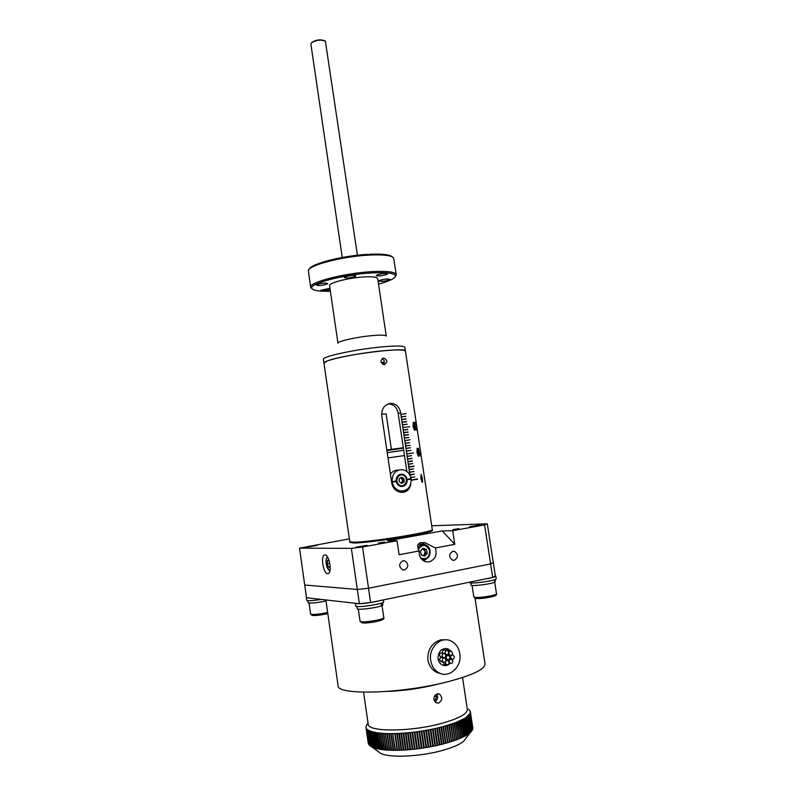 <?xml version="1.0" encoding="UTF-8"?>
<svg xmlns="http://www.w3.org/2000/svg" width="796" height="796" viewBox="0 0 796 796"><rect width="100%" height="100%" fill="white"/><g stroke="black" fill="none" stroke-linecap="round" stroke-linejoin="round"><path stroke-width="1.19" d="M384.607 362.289L381.234 362.598M396.269 274.62L393.632 258.013C391.592 255.407 383.463 254.431 369.235 255.078C342.777 256.302 308.4 265.257 308.35 270.61L310.639 287.266C308.39 282.471 344.021 273.157 371.702 271.665C387.075 270.869 395.254 271.854 396.269 274.62L395.304 276.53M309.375 269.058C310.888 263.844 342.569 255.685 367.543 254.352L369.085 254.879L369.722 254.232C382.299 253.735 389.801 254.611 392.219 256.849M378.518 284.152C388.945 281.286 394.577 278.64 395.393 276.212C395.294 273.217 387.304 272.132 371.414 272.938C343.434 274.451 307.823 284.023 311.942 288.54C313.465 290.61 319.614 291.515 330.39 291.246M312.112 288.789L310.639 287.266M382.816 364.279L384.12 364.16M404.875 347.345L432.268 529.509C435.342 531.698 368.986 542.424 353.424 542.195L349.782 541.688L323.962 363.185C322.111 360.558 356.23 353.245 382.408 350.837C396.965 349.514 404.647 349.623 405.443 351.145C407.452 346.588 341.603 354.827 327.166 361.026L323.962 363.185L323.405 359.374C321.554 356.658 355.643 349.265 381.821 346.907C396.378 345.623 404.06 345.762 404.875 347.345L404.875 347.384M337.972 343.205C337.036 341.355 357.046 336.877 372.419 335.584C381.055 334.867 385.672 335.026 386.269 336.081L377.692 278.59C377.075 277.028 372.428 276.481 363.722 276.958C348.29 277.824 328.4 282.978 329.574 285.694L337.962 343.215M316.828 284.66C321.504 283.137 325.136 282.759 327.703 283.505L327.265 283.973C322.569 285.485 318.957 285.873 316.4 285.117L316.828 284.66M330.151 289.635C325.445 290.739 322.36 290.948 320.897 290.281L329.962 288.301M379.443 280.53C384.07 279.068 387.553 278.68 389.901 279.356L389.344 279.874C384.707 281.326 381.234 281.714 378.906 281.038L379.443 280.53M376.767 275.038C381.533 273.506 385.125 273.108 387.553 273.844L386.975 274.381C382.209 275.913 378.627 276.302 376.219 275.565L376.767 275.038M352.469 275.466L355.862 275.874C355.115 276.819 352.419 277.525 347.782 277.983L344.37 277.565C345.106 276.63 347.802 275.923 352.469 275.466M368.638 254.839L369.722 254.232M403.701 450.317L387.224 452.625M386.916 450.516L403.393 448.228L386.916 450.516M386.836 449.989L403.313 447.7M381.592 414.169L386.14 413.96L391.383 449.332M388.01 457.919L404.487 455.561L388.01 457.919M311.664 42.656L311.833 42.447C316.161 39.681 320.48 39.143 324.778 40.835M357.414 255.237L325.405 41.273C320.868 39.362 316.211 39.909 311.435 42.914L310.898 44.248L342.25 257.476M406.915 479.789L407.074 479.232C406.398 476.426 404.786 474.744 402.239 474.207C398.269 474.227 396.249 476.466 396.179 480.913L391.921 481.839L396.259 481.451C396.915 484.207 398.498 485.878 400.995 486.455C405.035 486.495 407.084 484.267 407.154 479.759L411.164 479.142C411.144 487.112 407.552 491.052 400.408 490.973L397.562 491.261M395.94 480.953L396.02 481.471M410.845 478.645L410.925 479.172M398.438 470.108C395.134 469.968 392.468 471.312 390.408 474.137M407.074 479.232L411.084 478.615C409.95 473.6 407.104 470.615 402.567 469.67C395.612 469.779 392.13 473.729 392.12 481.54M391.96 482.107L392.199 482.077C393.284 486.953 396.02 489.918 400.408 490.973M397.96 491.46L400.965 491.062M392.199 482.077L396.259 481.451M407.154 479.759L411.164 479.142M382.269 358.916L384.199 360.528L383.781 364.588M384.458 364.598C387.851 362.13 387.562 359.941 383.592 358.031L383.483 358.041C379.961 360.518 380.239 362.707 384.299 364.608L384.458 364.598M410.716 484.237C409.92 488.704 407.502 491.391 403.463 492.286L400.517 492.256C395.791 491.202 392.876 488.167 391.751 483.162L381.692 415.283C381.672 408.059 384.926 404.079 391.463 403.343C396.468 403.98 399.532 407.174 400.647 412.915L401.214 416.726L405.721 416.258L401.254 416.995L401.612 419.353L406.109 418.875L401.652 419.621L402 421.989L406.537 421.761L402.04 422.248L402.398 424.616L406.935 424.377L402.438 424.885L403.184 429.88L407.721 429.621L403.224 430.148L403.572 432.517L408.069 431.979L403.612 432.785L403.97 435.153L408.467 434.606L404.01 435.412L404.368 437.79L408.895 437.492L404.408 438.049L405.154 443.064L409.681 442.745L405.194 443.322L405.542 445.7L410.079 445.372L405.582 445.969L405.94 448.337L410.428 447.74L405.98 448.606L406.338 450.984L410.826 450.367L406.378 451.242L407.124 456.267L411.612 455.63L407.164 456.526L407.522 458.904L412.049 458.526L407.562 459.173L407.92 461.551L412.398 460.894L407.95 461.819L408.308 464.197L412.796 463.531L408.348 464.466L409.104 469.491L413.582 468.804L409.144 469.759L409.502 472.137L413.98 471.441L409.542 472.406L409.89 474.784L414.378 474.078L409.96 475.202M406.855 471.481L398.209 413.512C397.124 407.791 394.1 404.607 389.135 403.95L387.911 404.01M401.721 492.386L405.383 490.386M409.661 426.755L402.816 427.512M410.069 439.76L404.796 440.685M413.592 452.944L406.756 453.889M413.99 466.048L408.706 466.844M414.049 466.307L408.746 467.113L414.029 466.307M410.806 477.361L414.806 476.983M417.492 478.973L411.243 479.998M417.552 479.232L411.253 480.267L417.532 479.232M406.149 413.572L400.866 414.368M415.303 422.318L415.353 425.193L415.303 422.318L414.248 422.328L414.388 423.233L415.194 423.213L415.104 428.019L415.98 430.168L416.109 427.84L415.98 430.168M415.343 428.019L415.353 425.193L415.343 428.019L415.87 429.362L415.93 427.76M414.467 430.258L413.054 426.318L413.333 422.278L414.587 426.218L414.467 430.258L414.557 426.218L413.243 422.278M418.497 448.218L419.631 454.357M418.378 456.277L416.965 452.367L417.174 448.257L418.487 452.178L418.378 456.277M422.298 482.386L422.397 478.227L421.094 474.346L420.895 478.505L422.198 482.386L422.676 481.461M402.04 422.248L406.497 421.502M402.428 424.885L406.895 424.119M403.214 430.148L407.681 429.362M403.602 432.785L408.089 432.248M404 435.422L408.487 434.875M404.408 438.049L408.875 437.501M405.194 443.322L409.661 442.755M405.542 445.7L410.059 445.382M405.94 448.337L410.428 447.74M406.338 450.984L410.826 450.367M407.154 456.526L411.612 455.63M407.552 459.173L412.01 458.267M407.94 461.819L412.418 461.163M408.308 464.197L412.776 463.541M409.104 469.491L413.562 468.804M409.502 472.137L413.96 471.441M409.89 474.784L414.358 474.088M401.214 416.726L405.731 416.527M401.612 419.353L406.129 419.144M422.646 481.471L421.084 474.346M422.169 481.58L421.193 478.456L421.263 475.152L422.169 481.58L421.193 478.456M421.223 478.456L421.223 475.152M417.164 448.267L418.457 452.178L418.368 456.277M417.293 449.073L417.273 452.327L418.268 455.461L417.333 449.073L417.293 452.327L418.268 455.461M419.81 453.163L419.79 456.088M413.363 423.084L414.358 429.452M415.273 422.318L414.248 422.328M415.323 428.029L415.84 429.372M324.987 554.931L324.31 555.101C320.44 556.663 323.534 573.906 327.663 573.697L328.4 573.528C332.31 571.946 329.086 554.484 324.987 554.931M435.372 547.937L424.955 542.703L421.144 542.583C417.393 543.588 416.726 546.384 419.134 550.981C418.945 556.364 421.074 559.946 425.542 561.717L429.144 561.896C435.263 559.598 437.332 554.941 435.372 547.937L454.775 544.315L452.705 530.683L484.595 524.912L487.311 523.818L493.271 562.464L490.605 563.936L368.528 588.234L357.314 589.468L304.719 585.01L306.52 597.766L359.374 603.706L351.364 548.354L299.515 548.145L304.719 585.01L357.314 589.468L368.528 588.234L370.608 602.522L359.374 603.706M403.045 560.742C398.716 563.518 398.557 566.553 402.577 569.866L404.418 569.986C408.756 567.16 408.885 564.105 404.816 560.842L403.045 560.742M452.914 551.27C448.725 554.066 448.645 557.051 452.675 560.225L454.277 560.294C458.466 557.449 458.526 554.464 454.456 551.32L452.914 551.27M384.607 542.046L378.319 543.071L384.607 542.046M458.904 528.643L452.914 529.609L458.904 528.643M355.971 547.18L367.125 545.35L355.971 547.18M469.67 526.673L480.048 525.012L469.67 526.673M307.027 547.101L317.226 545.429L307.027 547.101M432.327 530.176L432.387 530.285C435.462 532.504 369.105 543.24 353.533 542.981L349.922 542.355M431.711 525.788L487.311 523.818M299.515 548.145L349.374 538.862M452.705 530.683L442.258 530.952L387.314 540.842L397.035 540.743L399.104 554.722L419.134 550.981M397.035 540.743L362.528 546.981L368.528 588.234L490.605 563.936L484.595 524.912M351.364 548.354L362.528 546.981M442.258 530.952L454.775 544.315M423.701 560.901L425.671 559.419M425.701 544.981L421.184 542.573M442.297 660.541L443.412 662.133C445.054 662.441 445.899 661.615 445.969 659.665L444.845 658.083C443.213 657.775 442.357 658.6 442.297 660.541M444.108 657.944L442.158 657.576C440.526 657.277 439.681 658.093 439.611 660.023L441.462 661.745M442.128 656.033L443.253 657.625C444.884 657.924 445.73 657.108 445.79 655.168L444.665 653.576C443.034 653.287 442.188 654.103 442.128 656.033M443.919 653.436L441.969 653.088C440.347 652.8 439.511 653.615 439.452 655.536L441.302 657.267M445.044 652.979L446.178 654.571C447.8 654.859 448.645 654.043 448.705 652.113L447.561 650.521C445.939 650.232 445.103 651.058 445.044 652.979M446.815 650.392L444.865 650.043C443.253 649.765 442.417 650.581 442.357 652.491L442.576 653.198M448.845 653.655L449.979 655.247C451.601 655.536 452.436 654.72 452.486 652.8L451.352 651.198C449.73 650.919 448.904 651.745 448.845 653.655M447.113 654.68L447.999 654.889M450.616 651.068L447.76 650.621M450.675 657.556L451.79 659.148C453.412 659.436 454.257 658.62 454.307 656.69L453.183 655.098C451.561 654.819 450.725 655.635 450.675 657.556M449.163 661.755L450.267 663.337C451.899 663.635 452.745 662.819 452.805 660.879L451.68 659.287C450.058 658.998 449.213 659.814 449.163 661.755M446.874 659.446L446.476 660.342M445.432 663.088L446.536 664.67C448.178 664.978 449.024 664.163 449.093 662.212L447.979 660.62C446.337 660.322 445.491 661.148 445.432 663.088M442.715 661.993L444.566 664.282M446.228 657.944L447.352 659.536C448.984 659.834 449.83 659.008 449.879 657.078L448.755 655.486C447.133 655.188 446.287 656.013 446.228 657.944M448.019 655.347L445.73 654.889M452.556 654.969L452.347 654.073M450.825 651.068L448.068 648.919C441.621 647.815 438.288 651.088 438.049 658.74C438.586 661.735 440.049 663.844 442.447 665.048C445.282 666.182 447.859 665.605 450.208 663.327M448.685 650.74L445.571 648.402M430.706 660.481C431.75 666.411 434.626 670.59 439.342 673.028C449.621 678.471 462.227 666.302 459.819 653.586C458.705 647.377 455.62 643.118 450.576 640.79C440.536 636.054 428.397 647.894 430.706 660.481M446.566 639.845L440.825 639.825C431.87 642.8 427.551 649.496 427.88 659.924C428.994 665.854 432.059 670.063 437.084 672.55L441.133 673.724M442.884 665.227L445.969 664.56M475.013 598.234L485.033 663.874C485.043 669.297 472.416 675.307 447.133 681.913C400.428 693.953 336.34 695.465 338.061 685.575L325.863 599.935M492.684 577.438L490.605 563.936L493.271 562.464L495.331 575.836L492.684 577.438L370.608 602.522M437.193 693.923C433.183 696.43 432.815 699.376 436.079 702.759L438.556 703.047C442.387 700.45 442.725 697.495 439.551 694.172L437.193 693.923M465.988 738.161L463.7 741.205C459.919 744.419 453.043 747.444 443.093 750.27C420.994 756.618 389.851 758.091 380.777 753.454L377.792 751.255M472.774 727.643L472.486 729.723L471.182 731.643L465.371 735.882L456.586 739.812L444.029 743.743L441.541 727.037L441.044 727.156L443.541 743.872L441.959 744.27L439.472 727.554L438.974 727.673L441.462 744.399L439.85 744.787L437.362 728.051L436.855 728.171L439.342 744.907L437.71 745.285L435.213 728.539L434.696 728.648L437.193 745.404L435.521 745.762L433.034 729.007L432.517 729.116L435.004 745.872L433.313 746.22L430.825 729.454L430.298 729.564L432.785 746.33L431.074 746.658L428.596 729.882L428.059 729.982L430.536 746.757L428.815 747.076L426.338 730.3L425.79 730.39L428.278 747.175L426.547 747.474L424.059 730.688L423.522 730.778L425.999 747.563L424.258 747.842L421.78 731.056L421.233 731.146L423.711 747.922L421.96 748.19L419.492 731.405L418.945 731.484L421.412 748.27L419.671 748.509L417.194 731.723L416.646 731.803L419.124 748.588L417.373 748.807L414.905 732.031L414.358 732.091L416.825 748.877L415.084 749.086L412.617 732.3L412.069 732.36L414.537 749.145L412.806 749.325L410.348 732.549L409.801 732.609L412.268 749.384L410.547 749.543L408.089 732.778L407.552 732.827L410.01 749.593L408.308 749.742L405.851 732.977L405.313 733.026L407.771 749.782L406.089 749.902L403.632 733.156L403.114 733.186L405.562 749.941L403.9 750.041L401.453 733.305L400.935 733.335L403.383 750.071L401.741 750.15L399.303 733.424L398.796 733.444L401.234 750.17L399.632 750.23L397.184 733.514L399.134 750.25L397.552 750.28L395.115 733.584L397.065 750.29L395.522 750.31L392.617 733.633L395.045 750.31L393.542 750.3L391.115 733.633L393.085 750.3L391.622 750.27L389.194 733.623L391.164 750.26L389.751 750.21L387.334 733.584L389.314 750.19L387.941 750.121L385.533 733.514L387.523 750.101L386.199 750.011L383.791 733.424L385.791 749.971L384.518 749.862L382.12 733.305L384.13 749.832L382.906 749.693L380.508 733.156L382.538 749.653L381.374 749.504L378.986 732.987L381.015 749.454L379.911 749.275L377.523 732.788L379.573 749.225L378.528 749.036L376.15 732.569L378.209 748.966L377.224 748.757L374.856 732.33L376.926 748.698L376.01 748.469L373.632 732.061L375.732 748.389L374.866 748.15L372.508 731.773L374.608 748.071L373.822 747.802L371.463 731.454L373.583 747.723L372.856 747.444L370.498 731.126L372.259 747.185L369.633 730.768L371.782 746.966L371.195 746.658L368.856 730.4L371.026 746.558L368.16 730.002L369.901 745.792L367.434 729.494L369.762 745.683L367.055 729.166L368.876 744.738L366.051 727.673L368.259 743.335L365.941 727.176L368.259 743.335M462.536 677.545L467.351 709.425C467.371 713.903 458.785 718.559 441.591 723.395C410.428 732.041 367.444 732.081 368.16 724.071L363.563 692.192M468.635 709.276L470.217 711.156L470.217 713.186L465.779 717.783L456.088 722.489L443.083 726.629L445.571 743.335M439.909 683.615L435.82 684.679C419.353 688.63 403.075 690.878 386.985 691.445M447.541 742.698L445.521 725.962M446.984 725.534L449.481 742.2M449.471 742.121L447.442 725.405M448.864 724.977L451.352 741.623M451.342 741.534L449.302 724.838M450.675 724.4L453.163 741.026M453.143 740.947L451.093 724.26M452.417 723.823L454.904 740.429M454.894 740.34L452.825 723.673M454.098 723.226L456.586 739.812M456.576 739.723L454.486 723.086M455.71 722.629L458.197 739.195M458.178 739.096L456.088 722.489M457.252 722.032L459.73 738.569M459.72 738.469L457.6 721.892M458.705 721.425L461.192 737.942M461.173 737.842L459.043 721.285M460.098 720.818L462.575 737.305M462.556 737.195L460.416 720.678M461.401 720.211L463.879 736.668M463.859 736.559L461.7 720.062M462.625 719.604L465.093 736.031M465.073 735.912L462.904 719.455M463.76 718.987L466.227 735.395M466.207 735.265L464.018 718.848M465.053 718.241L467.282 734.758M465.779 717.783L468.237 734.131M468.217 733.982L465.988 717.634M466.655 717.186L469.113 733.494M469.093 733.355L466.844 717.037M467.431 716.589L469.889 732.877M469.869 732.738L467.61 716.45M468.128 716.002L470.585 732.25M470.565 732.121L468.287 715.863M468.735 715.415L471.182 731.643M471.162 731.504L468.864 715.286M469.242 714.848L471.69 731.036M471.67 730.907L469.351 714.708M469.66 714.281L472.098 730.449M472.078 730.31L469.749 714.151M469.988 713.733L472.426 729.862M472.406 729.733L470.048 713.604M470.217 713.186L472.645 729.285M472.625 729.156L470.257 713.067M470.356 712.659L472.784 728.728M472.764 728.599L470.376 712.539M470.396 712.141L472.824 728.181M472.804 728.051L470.396 712.022M365.941 727.176L367.046 724.131M368.677 730.31L368.16 730.002M369.434 730.688L368.856 730.4M370.289 731.046L369.633 730.768M371.225 731.385L370.498 731.126M372.249 731.703L371.463 731.454M373.364 731.992L372.508 731.773M374.558 732.27L373.632 732.061L376.01 748.469M375.831 732.519L374.856 732.33M377.195 732.738L376.15 732.569M378.627 732.947L377.523 732.788M380.14 733.116L378.986 732.987M381.722 733.275L380.508 733.156M383.383 733.395L382.12 733.305M385.105 733.494L383.791 733.424M386.896 733.574L385.533 733.514M388.746 733.613L387.334 733.584M390.657 733.633L389.194 733.623M392.617 733.633L391.115 733.633M394.627 733.594L393.095 733.623M396.687 733.534L395.115 733.584M398.796 733.444L397.184 733.514M400.935 733.335L399.303 733.424M403.114 733.186L401.453 733.305M405.313 733.026L403.632 733.156M407.552 732.827L405.851 732.977M409.801 732.609L408.089 732.778M412.069 732.36L410.348 732.549M417.373 748.807L416.825 748.877L414.388 732.091L412.617 732.3M419.671 748.509L419.124 748.588L416.666 731.803L414.905 732.031M421.96 748.19L421.412 748.27L418.945 731.484L417.194 731.723M421.233 731.146L419.492 731.405M423.522 730.778L421.78 731.056L424.258 747.842L423.711 747.922M425.79 730.39L424.059 730.688M428.059 729.982L426.338 730.3M430.298 729.564L428.596 729.882M432.517 729.116L430.825 729.454M434.696 728.648L433.034 729.007M436.855 728.171L435.213 728.539M438.974 727.673L437.362 728.051M441.044 727.156L439.472 727.554M443.083 726.629L441.541 727.037M445.064 726.091L447.551 742.777M445.561 743.255L443.561 726.499M443.531 743.792L444.029 743.743L443.541 743.872M441.452 744.32L441.959 744.27L441.462 744.399M439.332 744.837L439.85 744.787L439.342 744.907M437.173 745.325L437.71 745.285L437.193 745.404M434.994 745.802L435.521 745.762L435.004 745.872M432.775 746.26L433.313 746.22L432.785 746.33M430.527 746.688L431.074 746.658L430.536 746.757M428.268 747.106L428.815 747.076L428.278 747.175M425.989 747.494L426.547 747.474L425.999 747.563M415.084 749.086L414.537 749.145L415.074 749.016M412.806 749.325L412.268 749.384L412.796 749.255M410.547 749.543L410.01 749.593L410.537 749.474M408.308 749.742L407.771 749.782L408.298 749.663M406.089 749.902L405.562 749.941L406.079 749.832M403.9 750.041L403.383 750.071L403.89 749.971M401.741 750.15L401.234 750.17L401.731 750.071M374.866 748.15L372.498 731.773M445.919 743.156L443.432 726.539M443.909 743.693L441.432 727.056M441.85 744.22L439.372 727.574M439.75 744.738L437.273 728.071M437.621 745.225L435.143 728.549M435.452 745.703L432.974 729.017M433.243 746.16L430.775 729.464M431.024 746.598L428.546 729.892M428.775 747.016L426.308 730.3M426.517 747.404L424.039 730.688M423.701 747.862L424.238 747.772M421.412 748.2L421.95 748.121M419.124 748.509L419.661 748.439M416.845 748.807L417.363 748.737M412.109 732.36L414.567 749.066M409.85 732.609L412.308 749.305M407.612 732.827L410.059 749.514M405.393 733.017L407.841 749.703M403.194 733.186L405.642 749.862M401.035 733.325L403.473 749.991M398.905 733.444L401.333 750.091M396.806 733.534L399.244 750.16M394.766 733.594L397.184 750.21M392.756 733.623L395.174 750.23M390.806 733.633L393.224 750.22M388.906 733.623L391.314 750.18M387.065 733.574L389.473 750.111M385.294 733.504L387.692 750.021M383.572 733.405L385.97 749.902M381.931 733.285L384.309 749.752M380.349 733.146L382.727 749.573M378.846 732.967L381.214 749.374M377.413 732.778L379.782 749.145M376.06 732.559L378.428 748.897M374.797 732.32L377.155 748.618M466.257 735.245L463.799 718.967M465.143 735.872L462.685 719.564M463.949 736.509L461.491 720.161M462.675 737.146L460.207 720.768M461.322 737.773L458.854 721.365M459.879 738.399L457.411 721.962M458.377 739.026L455.899 722.559M456.785 739.643L454.317 723.146M455.133 740.25L452.655 723.733M453.412 740.857L450.934 724.31M451.63 741.444L449.153 724.887M449.78 742.031L447.302 725.445M447.869 742.598L445.392 725.992M404.079 482.028L404.129 478.894L401.731 477.202L399.274 478.645L399.224 481.779L401.632 483.47L404.079 482.028L402.766 482.177L402.816 479.053L400.686 477.819M402.766 482.177L401.154 483.132M401.104 483.102L402.796 480.615L400.885 477.7M402.816 479.053L404.129 478.894M495.321 575.747L495.799 576.055C495.371 576.921 491.649 577.926 484.655 579.09M495.799 576.055L496.207 578.742C497.192 580.513 469.988 584.373 469.6 582.523L469.57 582.373M495.231 579.478L495.162 582.005L494.794 579.647M470.725 582.891L471.043 584.98C470.545 586.562 490.724 584.214 494.754 582.214L494.386 579.787M434.805 701.704L436.228 700.749C437.939 698.57 438.049 696.371 436.546 694.152M434.427 696.192L436.477 696.719L435.253 695.067M436.477 696.719L435.521 699.803L434.009 700.191M433.83 699.366L435.521 699.803M382.607 602.622L382.926 604.801L382.12 605.497L381.752 602.97M356.936 606.512L357.245 608.681C356.757 610.343 376.349 607.995 381.563 605.746L381.185 603.159M382.12 605.497L381.533 605.557M383.612 601.766L383.632 601.856C384.229 603.915 355.235 608.243 355.722 606.025L355.324 603.249C355.305 604.652 371.812 602.92 379.493 600.691M307.793 600.691L308.082 602.701C310.331 603.487 316.31 602.92 326.012 601.01M309.823 598.134L306.49 597.517M321.246 599.418C312.689 600.761 307.843 601.06 306.709 600.313L306.351 597.756M422.984 555.548L424.437 554.563L425.134 551.16L424.616 549.23L426.268 549.24L422.815 548.295L420.378 551.24L421.412 555.13L424.885 556.056L427.303 553.111L426.268 549.24M422.517 548.663L424.616 549.23M427.303 553.111L425.641 553.101L425.134 551.16L422.497 548.683M425.641 553.101L423.512 555.688M423.343 559.827L422.606 560.125M418.298 544.235L423.392 544.534M418.447 544.046L420.218 543.857M329.773 563.319L327.265 563.787L327.544 560.454L329.196 560.921M330.121 565.857L330.002 567.269L328.499 567.19L327.265 563.787M330.041 566.901L328.499 567.19M400.647 412.915L398.209 413.512M404.278 475.371C409.084 478.595 406.189 487.58 400.716 486.356L399.97 486.177M399.204 484.873C404.388 488.804 409.552 479.311 404.159 475.809C398.995 471.849 393.771 481.351 399.204 484.873M396.08 481.471L396 480.943M398.637 475.073L401.93 474.376L404.169 475.292M475.421 597.418C480.665 597.975 497.261 595.11 496.485 593.786C497.231 594.851 495.58 595.886 491.53 596.881C485.162 598.194 480.068 598.731 476.257 598.502L473.809 596.92L475.421 597.418M494.445 594.92C500.007 595.557 482.605 599.119 476.774 598.522M361.175 621.746C365.832 622.611 384.687 619.198 383.811 617.666C384.617 618.771 382.836 619.915 378.458 621.089C371.812 622.621 366.309 623.198 361.951 622.83L360.061 621.258L361.175 621.746M381.821 618.88C387.383 619.686 367.782 623.805 362.648 622.9M309.037 603.06L310.589 614.064L311.405 614.422C315.345 614.631 320.758 613.985 327.654 612.472M310.589 614.064L312.112 615.398C315.564 615.796 320.788 615.189 327.803 613.567C321.614 615.01 316.599 615.646 312.758 615.467M417.85 547.927C419.631 545.19 421.999 544.126 424.945 544.733C427.402 545.499 429.044 547.25 429.87 549.996M420.756 558.016C426.775 559.916 429.711 557.329 429.561 550.235C426.129 544.165 422.387 543.897 418.348 549.429M429.9 550.096C430.427 556.573 427.83 559.767 422.109 559.668M327.703 557.299C325.823 558.563 325.604 561.797 327.047 567.021C327.952 569.399 328.937 570.513 329.992 570.384M311.942 288.54L310.788 287.694M395.393 276.212L396.259 275.068M382.189 358.528L383.592 358.031M349.842 541.797L349.951 542.573M432.248 529.619L432.367 530.395M391.463 403.333L389.135 403.95M325.156 554.951L324.31 555.101M452.715 551.31L454.456 551.32M402.836 560.792L404.816 560.842M421.9 542.723L424.955 542.703M443.412 662.133L440.725 661.605M443.253 657.625L440.566 657.128M446.178 654.571L445.571 654.461M449.979 655.247L447.272 654.76M451.79 659.148L449.561 658.73M452.446 654.969L451.839 654.859M450.267 663.337L449.063 663.098M450.954 659.158L449.461 658.879M446.536 664.67L443.84 664.133M447.243 660.481L445.989 660.242M447.352 659.536L445.86 659.247M445.989 648.571L448.068 648.919M437.084 672.55L439.342 673.028M463.7 741.205L470.038 732.748M470.376 711.753L472.794 727.763M380.777 753.454L372.259 747.185M439.551 694.172L438.118 693.813M400.587 486.366L400.716 486.356C406.278 487.58 409.204 478.466 404.259 475.311M404.219 475.292L401.93 474.376M494.704 582.234L496.485 593.786M472.058 585.388L473.809 596.92M383.344 599.905L383.622 601.806M382.03 605.507L383.811 617.666M358.309 609.129L360.061 621.258M424.945 544.733C427.462 545.489 429.134 547.25 429.969 550.016C430.556 556.533 427.94 559.747 422.099 559.668M327.395 556.802C325.693 559.011 325.564 562.454 327.017 567.16L329.872 570.971"/></g></svg>
